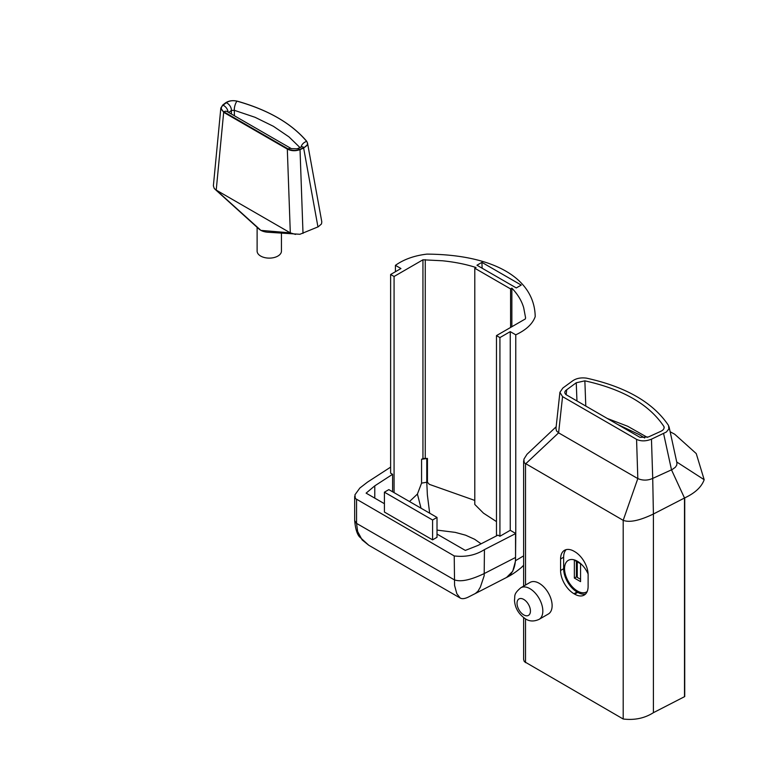 <?xml version="1.0" encoding="UTF-8"?>
<svg xmlns="http://www.w3.org/2000/svg" width="758" height="758" viewBox="0 0 758 758"><rect width="100%" height="100%" fill="white"/><g stroke="black" fill="none" stroke-linecap="round" stroke-linejoin="round"><path stroke-width="1.14" d="M539.213 583.309A18.249 10.536 -120 0 0 530.088 582.4L520.803 587.763A18.249 10.536 60 0 1 529.927 588.672A18.249 10.536 60 0 1 541.847 604.751A18.249 10.536 60 0 1 539.052 619.381L548.337 614.008A18.249 10.536 -120 0 0 551.142 599.389A18.249 10.536 -120 0 0 539.213 583.309M223.051 105.22L226.32 102.709C229.238 100.748 232.791 100.227 236.979 101.155C268.237 109.957 291.47 123.374 306.687 141.405C308.298 143.821 307.397 145.868 303.986 147.554L299.637 149.44C295.629 150.908 291.811 150.747 288.192 148.966L223.885 111.833C220.786 109.739 220.512 107.541 223.051 105.22A6.329 4.131 52.4 0 1 228.101 112.127M220.834 108.053L223.676 112.336L216.219 190.087L214.239 188.448L213.377 185.795L220.834 108.053L222.757 105.002L225.477 102.908C228.727 100.719 232.687 100.141 237.349 101.184C268.237 109.976 291.328 123.308 306.639 141.187M223.676 112.336L287.31 149.08C291.337 151.069 295.573 151.24 300.026 149.61L303.011 233.388M317.953 226.926L303.645 148.047L300.026 149.61M303.645 148.047L307.255 144.92L307.502 142.978L306.63 141.187M307.502 142.978L321.799 221.857L321.496 223.932L318.275 226.775L299.912 234.279L267.972 232.251A12.166 7.021 180 0 1 260.941 230.385A12.166 7.021 180 0 1 260.837 230.328L216.219 190.087L290.305 232.858L287.31 149.08M295.516 234.421L290.305 232.858L260.941 230.385M234.402 115.766L234.326 110.308L231.361 110.469L231.417 114.041M299.978 147.564L288.95 136.866L273.392 126.292L255.039 117.291L234.326 110.308A6.329 2.179 105.1 0 1 236.979 101.155M260.837 230.328A12.166 7.021 180 0 1 260.676 230.233A12.166 7.021 180 0 1 258.923 228.963L214.912 189.149M281.445 233.151L281.445 251.097A12.166 7.021 180 0 1 273.932 257.587A12.166 7.021 180 0 1 260.676 256.062A12.166 7.021 180 0 1 257.114 251.097L257.114 227.267M288.192 148.966A6.329 3.657 120 0 1 291.356 148.644A6.329 3.657 120 0 0 291.356 148.644L227.049 111.521A6.329 3.657 120 0 0 223.885 111.833M226.32 102.709A6.329 4.131 52.4 0 1 231.379 110.071A6.329 4.131 52.4 0 1 231.361 110.469L228.736 112.497M291.356 148.653L297.127 148.795A6.329 3.098 66.6 0 1 299.637 149.44M297.127 148.795L301.476 146.919A6.329 3.098 66.6 0 1 303.986 147.554M306.687 141.405A6.329 4.681 141.1 0 0 301.059 147.099M574.356 560.171L580.552 563.753L580.552 581.632L574.356 578.051L574.356 560.171M588.104 573.977A18.249 10.536 -120 0 0 568.292 560.351A18.249 10.536 -120 0 0 565.534 574.971A18.249 10.536 -120 0 0 577.454 591.032A18.249 10.536 -120 0 0 586.559 591.951A18.249 10.536 -120 0 0 587.185 591.524M556.164 426.763L526.981 454.298L523.882 459.225L524.233 462.806L623.199 520.339C629.51 522.745 639.572 520.642 653.405 514.009L684.73 497.892C695.105 493.022 701.586 486.958 704.173 479.71L676.733 462.001M684.73 497.892L684.73 696.574L653.405 712.681C644.66 718.252 634.598 720.365 623.199 719.01L524.309 661.592L523.626 659.488L523.626 617.628M560.579 570.49L560.588 558.978A18.978 10.963 60 0 1 564.52 550.299A18.978 10.963 60 0 1 574.014 551.246A18.978 10.963 60 0 1 574.024 551.246L574.716 551.644A18.978 10.963 60 0 1 588.123 574.905L588.113 586.417A18.978 10.963 60 0 1 584.181 595.087A18.978 10.963 60 0 1 574.678 594.139L573.986 593.741A18.978 10.963 60 0 1 560.579 570.49L563.639 568.727L563.649 557.206L560.588 558.978M577.264 577.388L577.264 561.849M580.552 579.292L576.383 576.885L574.356 578.051M576.383 576.885L576.383 561.346M670.148 431.757L674.696 434.211L696.242 453.578L704.173 479.71M559.906 392.312L562.55 396.624L558.608 432.846L556.486 430.866L555.965 428.535L559.906 392.312L562.862 388.02L572.451 380.999C576.156 378.346 580.836 377.399 586.493 378.147C625.871 386.807 653.225 402.602 668.556 425.522L668.859 428.933L666.377 432.013L651.463 439.166L652.723 478.402C647.72 480.61 642.746 480.667 637.819 478.582L636.568 439.356C640.936 441.421 645.901 441.364 651.463 439.166M562.55 396.624L636.568 439.356M585.782 406.051L584.863 380.838L576.241 382.771L576.961 400.963M584.863 380.838C622.83 389.224 649.17 404.431 663.894 426.47L664.179 427.749M566.169 394.729L566.709 389.754C564.445 391.346 564.217 392.966 566.008 394.634L639.998 437.357L648.45 436.949L660.55 431.444C663.421 430.156 664.539 428.497 663.894 426.47L664.16 427.124M566.709 389.754L576.241 382.771M525.521 585.043L525.521 463.943L558.608 432.846L637.819 478.582L623.19 520.339M669.049 426.726L676.941 462.958L676.723 465.185L675.331 467.269L672.318 469.458L652.723 478.402L653.405 514.009L653.405 712.681M684.502 696.687L684.502 498.015L671.503 469.856L663.62 433.642M607.272 418.463L627.633 426.242L647.351 437.385M617.476 424.357L639.089 434.561L644.679 437.991M568.292 560.351A18.249 10.536 -120 0 0 565.487 574.971A18.249 10.536 -120 0 0 577.416 591.06A18.249 10.536 -120 0 0 586.54 591.96M574.678 594.139L577.738 592.377L577.046 591.979L573.986 593.741M566.179 549.635A18.978 10.963 -120 0 0 563.649 557.206M563.639 568.727A18.978 10.963 -120 0 0 577.046 591.979M577.738 592.377A18.978 10.963 -120 0 0 585.583 593.997M525.597 317.867L523.683 307.691C521.637 300.727 517.695 294.218 511.868 288.163L511.868 326.717M496.481 535.897L496.481 335.604L525.351 318.938L525.597 317.735M496.481 335.604L499.92 337.594L510.248 331.634L515.772 334.818C526.147 329.948 532.628 323.884 535.205 316.636C534.58 277.94 493.126 254.565 426.915 254.119C414.389 255.598 403.891 259.34 395.43 265.338L400.954 268.531L390.626 274.491L394.075 276.481L422.945 259.805L442.388 260.771C454.819 262.031 466.037 264.286 476.033 267.527L474.792 268.247L474.792 504.449L483.49 513.166L496.481 521.599M481.908 262.372L476.962 265.224L516.293 287.936L521.248 285.084L481.908 262.372L482.135 268.218M474.792 268.247L510.579 288.912L510.579 327.465M510.579 288.912L511.868 288.163M427.446 458.419L421.571 459.282L422.945 458.486L427.446 458.419L427.446 482.259L429.36 484.362L474.792 500.432M425.257 458.344L425.257 259.672M506.458 577.52A43.803 23.782 -117.2 0 0 515.544 557.462L515.772 533.499L510.248 530.306L499.92 536.266L497.959 535.139L477.966 545.419L465.327 550.422L437.015 534.077M506.439 577.53L475.313 593.533L477.938 591.259L480.373 587.09L484.173 575.758L484.438 549.607L515.772 533.499L515.772 334.818M510.248 331.634L510.248 530.306M395.43 271.724L395.43 265.338M422.945 458.486L422.945 259.805M394.075 276.481L394.075 492.643M409.5 501.54L417.421 494.064L421.571 483.121L421.571 459.282M515.772 560.522L523.626 555.87M392.597 491.781L392.597 474.3L390.626 473.172L390.626 274.491M499.92 337.594L499.92 536.266M427.446 482.259L426.773 482.259L426.773 458.41M521.419 567.477L523.626 565.26M432.581 519.997L384.41 492.179L384.41 512.048L432.581 539.857L437.015 537.299L437.015 517.43L432.581 519.997L432.581 539.857M390.626 467.127L367.516 482.107L359.851 488.029L354.924 494.841L355.35 498.518L454.231 555.936C465.63 557.291 475.702 555.188 484.438 549.607M384.41 503.7L366.114 493.136L374.784 485.85L392.597 474.3M354.659 496.414L354.678 520.67L356.563 523.39L357.634 531.491L362.125 539.895L368.739 545.239L460.191 598.034L456.847 593.732L454.582 585.489L454.231 555.936M437.015 530.098L455.217 532.372L465.62 535.195L474.669 539.298L481.074 543.818M426.782 482.259L427.37 494.974L429.672 513.194M417.421 494.064L421.022 508.201M384.41 492.179L388.845 489.621L437.015 517.43M523.731 614.899A9.494 5.477 -120 0 0 529.539 606.627A9.494 5.477 -120 0 0 517.922 599.919A9.494 5.477 -120 0 0 523.731 614.899M525.521 662.625L525.521 618.898C529.501 621.484 534.002 621.645 539.052 619.381M623.199 719.01L623.199 520.329M506.562 577.463L512.74 571.248L515.658 560.456M368.748 545.239L359.444 536.787C356.914 533.85 355.322 528.335 354.659 520.263L355.151 522.072L356.563 523.39L356.563 499.55M356.563 523.39L454.231 579.775C460.542 582.201 470.614 580.088 484.438 573.455L515.544 557.462L515.544 533.613M374.784 498.148L374.784 485.85M426.773 482.259L421.571 483.121M520.803 587.763C512.901 594.462 515.345 596.034 514.455 600.109C514.938 607.944 518.633 614.207 525.54 618.907M523.626 586.133L523.626 460.817M523.626 565.402L521.589 567.325C516.255 571.807 511.28 575.17 506.676 577.406L506.467 577.511M475.313 593.533L468.16 597.162C464.701 598.801 462.048 599.095 460.191 598.034L460.191 598.034"/></g></svg>
